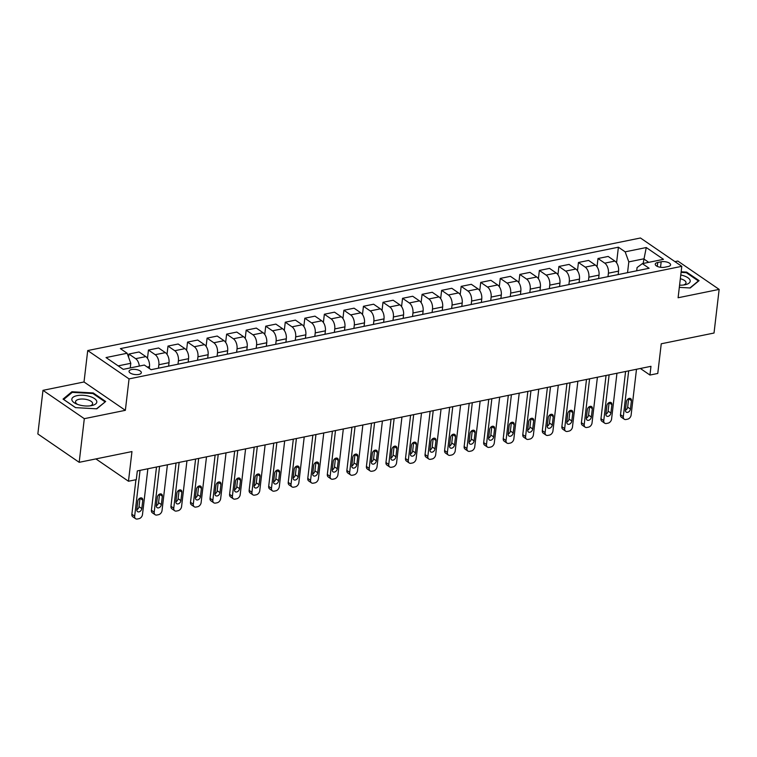 <?xml version="1.0" encoding="UTF-8"?>
<svg xmlns="http://www.w3.org/2000/svg" width="757" height="757" viewBox="0 0 757 757"><rect width="100%" height="100%" fill="white"/><g stroke="black" fill="none" stroke-linecap="round" stroke-linejoin="round"><path stroke-width="1.14" d="M138.768 374.441A6.188 2.574 6.7 0 0 141.332 372.709A6.188 2.574 6.7 0 0 138.134 370.003A6.188 2.574 6.7 0 0 131.614 369.53A6.188 2.574 6.7 0 0 129.05 371.261A6.188 2.574 6.7 0 0 132.248 373.967A6.188 2.574 6.7 0 0 138.768 374.441M42.979 390.338L37.85 433.969L79.182 462.319L84.311 418.678L125.359 410.322L129.05 378.897L87.717 350.557L84.018 381.973L42.979 390.338L84.311 418.678M129.05 378.897L681.792 266.332L640.46 237.991L87.717 350.557M681.792 266.332L678.102 297.756L719.15 289.392L677.818 261.051L674.941 261.638M719.15 289.392L714.021 333.033L661.249 343.782L657.767 373.456L649.951 375.046L650.973 366.322L137.32 470.92L136.288 479.654L128.472 481.244L131.964 451.569L79.182 462.319M661.173 261.79L657.738 262.49A5.99 2.489 6.7 0 0 655.25 264.165A5.99 2.489 6.7 0 0 658.344 266.786A5.99 2.489 6.7 0 0 664.665 267.24L668.1 266.54A5.99 2.489 6.7 0 0 670.588 264.865A5.99 2.489 6.7 0 0 667.494 262.244A5.99 2.489 6.7 0 0 661.173 261.79L660.53 267.287M648.74 262.338L643.668 258.856L628.812 261.884L625.159 251.835L618.403 247.198L120.382 348.617L127.138 353.254L130.791 363.303L118.168 365.877M625.159 251.835L646.27 247.539L663.473 259.339L642.362 263.635L637.072 267.552L636.694 270.798M127.138 353.254L106.037 357.559L123.24 369.35L144.35 365.054L151.107 369.69L649.128 268.271L642.362 263.635M95.902 458.912L128.472 481.244M640.365 368.479L649.951 375.046M643.119 263.483L646.27 247.539M627.544 272.662L628.812 261.884M618.157 274.573L618.564 271.129A7.731 4.362 -101.5 0 0 614.921 261.08L608.155 256.443L597.992 258.515L597.027 266.767M607.994 276.646L608.401 273.192A7.731 4.362 -101.5 0 0 604.758 263.152L597.992 258.515M598.617 278.557L599.024 275.103A7.731 4.362 -101.5 0 0 595.371 265.064L588.615 260.427L578.452 262.49L577.477 270.751M588.454 280.62L588.861 277.176A7.731 4.362 -101.5 0 0 585.208 267.126L578.452 262.49M579.067 282.531L579.474 279.087A7.731 4.362 -101.5 0 0 575.831 269.038L569.065 264.401L558.903 266.473L557.937 274.734M568.904 284.604L569.311 281.159A7.731 4.362 -101.5 0 0 565.659 271.11L558.903 266.473M559.527 286.515L559.934 283.071A7.731 4.362 -101.5 0 0 556.281 273.022L549.525 268.385L539.363 270.457L538.388 278.708M549.364 288.587L549.762 285.134A7.731 4.362 -101.5 0 0 546.119 275.094L539.363 270.457M539.978 290.499L540.384 287.045A7.731 4.362 -101.5 0 0 536.732 276.996L529.976 272.369L519.813 274.431L518.848 282.692M529.815 292.562L530.222 289.117A7.731 4.362 -101.5 0 0 526.569 279.068L519.813 274.431M520.438 294.473L520.835 291.029A7.731 4.362 -101.5 0 0 517.192 280.979L510.436 276.343L500.263 278.415L499.298 286.676M510.275 296.545L510.672 293.101A7.731 4.362 -101.5 0 0 507.029 283.052L500.263 278.415M500.888 298.457L501.295 295.003A7.731 4.362 -101.5 0 0 497.642 284.963L490.886 280.327L480.723 282.399L479.749 290.65M490.725 300.529L491.132 297.075A7.731 4.362 -101.5 0 0 487.48 287.026L480.723 282.399M481.338 302.44L481.745 298.987A7.731 4.362 -101.5 0 0 478.102 288.937L471.337 284.31L461.174 286.373L460.209 294.634M471.176 304.503L471.583 301.059A7.731 4.362 -101.5 0 0 467.94 291.01L461.174 286.373M461.798 306.415L462.205 302.97A7.731 4.362 -101.5 0 0 458.553 292.921L451.797 288.285L441.634 290.357L440.659 298.618M451.636 308.487L452.043 305.033A7.731 4.362 -101.5 0 0 448.39 294.993L441.634 290.357M442.249 310.398L442.656 306.945A7.731 4.362 -101.5 0 0 439.013 296.905L432.247 292.268L422.084 294.341L421.119 302.592M432.086 312.471L432.493 309.017A7.731 4.362 -101.5 0 0 428.841 298.968L422.084 294.341M422.709 314.382L423.116 310.928A7.731 4.362 -101.5 0 0 419.463 300.879L412.707 296.252L402.544 298.315L401.57 306.576M412.546 316.445L412.943 313.001A7.731 4.362 -101.5 0 0 409.3 302.951L402.544 298.315M403.159 318.356L403.566 314.912A7.731 4.362 -101.5 0 0 399.914 304.863L393.157 300.226L382.995 302.298L382.03 310.55M392.997 320.429L393.403 316.975A7.731 4.362 -101.5 0 0 389.751 306.935L382.995 302.298M383.619 322.34L384.017 318.886A7.731 4.362 -101.5 0 0 380.374 308.847L373.617 304.21L363.445 306.282L362.48 314.534M373.456 324.412L373.854 320.959A7.731 4.362 -101.5 0 0 370.211 310.909L363.445 306.282M364.07 326.314L364.477 322.87A7.731 4.362 -101.5 0 0 360.824 312.821L354.068 308.184L343.905 310.256L342.93 318.517M353.907 328.387L354.314 324.942A7.731 4.362 -101.5 0 0 350.661 314.893L343.905 310.256M344.52 330.298L344.927 326.854A7.731 4.362 -101.5 0 0 341.284 316.805L334.518 312.168L324.356 314.24L323.39 322.491M334.357 332.37L334.764 328.917A7.731 4.362 -101.5 0 0 331.121 318.877L324.356 314.24M324.98 334.282L325.387 330.828A7.731 4.362 -101.5 0 0 321.734 320.788L314.978 316.152L304.816 318.224L303.841 326.475M314.817 336.354L315.224 332.9A7.731 4.362 -101.5 0 0 311.572 322.851L304.816 318.224M305.431 338.256L305.837 334.812A7.731 4.362 -101.5 0 0 302.194 324.762L295.429 320.126L285.266 322.198L284.301 330.459M295.268 340.328L295.675 336.884A7.731 4.362 -101.5 0 0 292.022 326.835L285.266 322.198M285.891 342.24L286.297 338.795A7.731 4.362 -101.5 0 0 282.645 328.746L275.889 324.11L265.726 326.182L264.751 334.433M275.728 344.312L276.125 340.858A7.731 4.362 -101.5 0 0 272.482 330.818L265.726 326.182M266.341 346.223L266.748 342.77A7.731 4.362 -101.5 0 0 263.095 332.72L256.339 328.093L246.176 330.156L245.211 338.417M256.178 348.286L256.585 344.842A7.731 4.362 -101.5 0 0 252.933 334.793L246.176 330.156M246.801 350.198L247.198 346.753A7.731 4.362 -101.5 0 0 243.555 336.704L236.799 332.068L226.627 334.14L225.662 342.401M236.638 352.27L237.036 348.826A7.731 4.362 -101.5 0 0 233.393 338.776L226.627 334.14M227.251 354.181L227.658 350.728A7.731 4.362 -101.5 0 0 224.006 340.688L217.25 336.051L207.087 338.124L206.112 346.375M217.089 356.254L217.496 352.8A7.731 4.362 -101.5 0 0 213.843 342.76L207.087 338.124M207.702 358.165L208.109 354.711A7.731 4.362 -101.5 0 0 204.466 344.662L197.7 340.035L187.537 342.098L186.572 350.359M197.539 360.228L197.946 356.784A7.731 4.362 -101.5 0 0 194.303 346.734L187.537 342.098M188.162 362.139L188.569 358.695A7.731 4.362 -101.5 0 0 184.916 348.646L178.16 344.009L167.997 346.081L167.023 354.342M177.999 364.212L178.406 360.767A7.731 4.362 -101.5 0 0 174.753 350.718L167.997 346.081M168.612 366.123L169.019 362.669A7.731 4.362 -101.5 0 0 165.376 352.63L158.61 347.993L148.448 350.065L147.483 358.316M158.45 368.195L158.856 364.742A7.731 4.362 -101.5 0 0 155.204 354.692L148.448 350.065M149.271 368.422L149.479 366.653A7.731 4.362 -101.5 0 0 145.827 356.604L139.07 351.977L128.908 354.039L128.539 357.115M130.251 367.921L130.791 363.303M618.403 247.198L616.567 262.793M139.316 366.076A7.731 4.362 -101.5 0 0 135.664 358.676L128.908 354.039M679.322 287.367L690.214 287.982L699.08 280.639L686.627 272.104L681.158 271.791M125.359 410.322L84.018 381.973M75.501 407.626L96.811 408.827L105.677 401.484L93.225 392.949L71.915 391.748L63.049 399.09L75.501 407.626M686.542 272.842L686.627 272.104M71.801 392.751L71.915 391.748M93.139 393.678L93.225 392.949M636.495 369.265L631.12 415.054A3.861 2.754 124.4 0 1 627.581 419.179L626.02 419.501A3.861 2.754 124.4 0 1 624.241 419.198A3.861 2.754 124.4 0 1 623.304 416.643L628.679 370.864M625.585 371.488L620.503 414.732L623.304 416.643M630.449 409.054A3.094 2.205 -55.6 0 1 628.783 411.827A3.094 2.205 -55.6 0 1 626.2 412.12A3.094 2.205 -55.6 0 1 625.443 410.076L626.427 401.693A3.094 2.205 -55.6 0 1 628.092 398.92A3.094 2.205 -55.6 0 1 630.685 398.636A3.094 2.205 -55.6 0 1 631.433 400.68L630.449 409.054L627.657 407.143A3.094 2.205 -55.6 0 1 625.433 410.247M628.66 398.598A3.094 2.205 -55.6 0 1 628.641 398.759L627.657 407.143M624.241 419.198L621.45 417.277A3.861 2.754 -55.6 0 1 620.503 414.732M616.955 373.248L611.571 419.037A3.861 2.754 124.4 0 1 608.032 423.163L606.471 423.485A3.861 2.754 124.4 0 1 604.701 423.182A3.861 2.754 124.4 0 1 603.755 420.627L609.13 374.838M606.045 375.472L600.963 418.716L603.755 420.627M610.908 413.038A3.094 2.205 -55.6 0 1 609.234 415.811A3.094 2.205 -55.6 0 1 606.65 416.095A3.094 2.205 -55.6 0 1 605.903 414.06L606.887 405.676A3.094 2.205 -55.6 0 1 608.552 402.904A3.094 2.205 -55.6 0 1 611.136 402.62A3.094 2.205 -55.6 0 1 611.893 404.654L610.908 413.038L608.108 411.117A3.094 2.205 -55.6 0 1 605.884 414.221M609.111 402.573A3.094 2.205 -55.6 0 1 609.092 402.743L608.108 411.117M604.701 423.182L601.9 421.261A3.861 2.754 -55.6 0 1 600.963 418.716M597.405 377.232L592.031 423.012A3.861 2.754 124.4 0 1 588.492 427.147L586.93 427.459A3.861 2.754 124.4 0 1 585.152 427.156A3.861 2.754 124.4 0 1 584.205 424.611L589.589 378.822M586.495 379.446L581.414 422.69L584.205 424.611M591.359 417.022A3.094 2.205 -55.6 0 1 589.694 419.794A3.094 2.205 -55.6 0 1 587.11 420.078A3.094 2.205 -55.6 0 1 586.353 418.034L587.337 409.66A3.094 2.205 -55.6 0 1 589.003 406.887A3.094 2.205 -55.6 0 1 591.586 406.594A3.094 2.205 -55.6 0 1 592.343 408.638L591.359 417.022L588.567 415.101A3.094 2.205 -55.6 0 1 586.344 418.205M589.561 406.556A3.094 2.205 -55.6 0 1 589.552 406.727L588.567 415.101M585.152 427.156L582.36 425.245A3.861 2.754 -55.6 0 1 581.414 422.69M577.865 381.206L572.481 426.995A3.861 2.754 124.4 0 1 568.942 431.121L567.381 431.443A3.861 2.754 124.4 0 1 565.602 431.14A3.861 2.754 124.4 0 1 564.665 428.585L570.04 382.805M566.955 383.43L561.874 426.674L564.665 428.585M571.809 420.996A3.094 2.205 -55.6 0 1 570.144 423.769A3.094 2.205 -55.6 0 1 567.561 424.062A3.094 2.205 -55.6 0 1 566.813 422.018L567.797 413.634A3.094 2.205 -55.6 0 1 569.463 410.862A3.094 2.205 -55.6 0 1 572.046 410.578A3.094 2.205 -55.6 0 1 572.794 412.622L571.809 420.996L569.018 419.085A3.094 2.205 -55.6 0 1 566.794 422.179M570.021 410.54A3.094 2.205 -55.6 0 1 570.002 410.701L569.018 419.085M565.602 431.14L562.811 429.219A3.861 2.754 -55.6 0 1 561.874 426.674M558.316 385.19L552.941 430.979A3.861 2.754 124.4 0 1 549.402 435.105L547.831 435.417A3.861 2.754 124.4 0 1 546.062 435.114A3.861 2.754 124.4 0 1 545.116 432.569L550.5 386.78M547.406 387.414L542.324 430.648L545.116 432.569M552.269 424.98A3.094 2.205 -55.6 0 1 550.604 427.752A3.094 2.205 -55.6 0 1 548.021 428.036A3.094 2.205 -55.6 0 1 547.264 425.992L548.248 417.618A3.094 2.205 -55.6 0 1 549.913 414.845A3.094 2.205 -55.6 0 1 552.496 414.562A3.094 2.205 -55.6 0 1 553.253 416.596L552.269 424.98L549.478 423.059A3.094 2.205 -55.6 0 1 547.245 426.163M550.471 414.514A3.094 2.205 -55.6 0 1 550.462 414.685L549.478 423.059M546.062 435.114L543.271 433.203A3.861 2.754 -55.6 0 1 542.324 430.648M679.587 285.171A12.566 5.223 6.7 0 0 684.858 284.802A12.566 5.223 6.7 0 0 690.166 280.525A12.566 5.223 6.7 0 0 682.89 275.51A12.566 5.223 6.7 0 0 680.78 274.99M683.429 285.02A8.601 3.577 6.7 0 0 686.022 282.863A8.601 3.577 6.7 0 0 681.016 278.926A8.601 3.577 6.7 0 0 680.335 278.746M681.082 272.388L686.315 272.681L698.37 280.951L689.911 287.963M77.063 395.656A12.566 5.223 6.7 0 0 76.22 403.85A12.566 5.223 6.7 0 0 91.455 405.638A12.566 5.223 6.7 0 0 91.588 405.62A12.566 5.223 6.7 0 0 94.483 398.57A12.566 5.223 6.7 0 0 77.063 395.656M90.026 405.866A8.601 3.577 6.7 0 0 92.619 403.708A8.601 3.577 6.7 0 0 88.172 399.942A8.601 3.577 6.7 0 0 79.106 399.289A8.601 3.577 6.7 0 0 75.539 401.702A8.601 3.577 6.7 0 0 77.564 404.399M104.939 402.09L96.508 408.808M75.558 407.635L63.673 399.478L72.256 392.363L92.912 393.526L104.977 401.797M538.766 389.174L533.392 434.953A3.861 2.754 124.4 0 1 529.853 439.079L528.291 439.401A3.861 2.754 124.4 0 1 526.512 439.098A3.861 2.754 124.4 0 1 525.576 436.543L530.95 390.763M527.856 391.388L522.784 434.632L525.576 436.543M532.72 428.954A3.094 2.205 -55.6 0 1 531.054 431.727A3.094 2.205 -55.6 0 1 528.471 432.02A3.094 2.205 -55.6 0 1 527.714 429.976L528.698 421.602A3.094 2.205 -55.6 0 1 530.373 418.829A3.094 2.205 -55.6 0 1 532.956 418.536A3.094 2.205 -55.6 0 1 533.704 420.58L532.72 428.954L529.928 427.043A3.094 2.205 -55.6 0 1 527.705 430.146M530.931 418.498A3.094 2.205 -55.6 0 1 530.912 418.668L529.928 427.043M526.512 439.098L523.721 437.186A3.861 2.754 -55.6 0 1 522.784 434.632M519.226 393.148L513.842 438.937A3.861 2.754 124.4 0 1 510.313 443.063L508.742 443.384A3.861 2.754 124.4 0 1 506.972 443.082A3.861 2.754 124.4 0 1 506.026 440.527L511.41 394.738M508.316 395.372L503.235 438.615L506.026 440.527M513.18 432.938A3.094 2.205 -55.6 0 1 511.514 435.71A3.094 2.205 -55.6 0 1 508.922 435.994A3.094 2.205 -55.6 0 1 508.174 433.96L509.158 425.576A3.094 2.205 -55.6 0 1 510.824 422.803A3.094 2.205 -55.6 0 1 513.407 422.52A3.094 2.205 -55.6 0 1 514.164 424.563L513.18 432.938L510.388 431.026A3.094 2.205 -55.6 0 1 508.155 434.121M511.382 422.482A3.094 2.205 -55.6 0 1 511.372 422.643L510.388 431.026M506.972 443.082L504.171 441.161A3.861 2.754 -55.6 0 1 503.235 438.615M499.677 397.132L494.302 442.921A3.861 2.754 124.4 0 1 490.763 447.046L489.202 447.359A3.861 2.754 124.4 0 1 487.423 447.056A3.861 2.754 124.4 0 1 486.486 444.51L491.861 398.721M488.767 399.355L483.685 442.59L486.486 444.51M493.63 436.921A3.094 2.205 -55.6 0 1 491.965 439.694A3.094 2.205 -55.6 0 1 489.382 439.978A3.094 2.205 -55.6 0 1 488.625 437.934L489.609 429.56A3.094 2.205 -55.6 0 1 491.274 426.787A3.094 2.205 -55.6 0 1 493.867 426.503A3.094 2.205 -55.6 0 1 494.614 428.538L493.63 436.921L490.839 435.001A3.094 2.205 -55.6 0 1 488.615 438.104M491.842 426.456A3.094 2.205 -55.6 0 1 491.823 426.626L490.839 435.001M487.423 447.056L484.631 445.144A3.861 2.754 -55.6 0 1 483.685 442.59M480.137 401.115L474.753 446.895A3.861 2.754 124.4 0 1 471.214 451.021L469.652 451.342A3.861 2.754 124.4 0 1 467.883 451.04A3.861 2.754 124.4 0 1 466.937 448.485L472.311 402.705M469.226 403.33L464.145 446.573L466.937 448.485M474.09 440.896A3.094 2.205 -55.6 0 1 472.415 443.668A3.094 2.205 -55.6 0 1 469.832 443.962A3.094 2.205 -55.6 0 1 469.085 441.918L470.069 433.543A3.094 2.205 -55.6 0 1 471.734 430.771A3.094 2.205 -55.6 0 1 474.317 430.478A3.094 2.205 -55.6 0 1 475.074 432.521L474.09 440.896L471.289 438.984A3.094 2.205 -55.6 0 1 469.066 442.088M472.292 430.44A3.094 2.205 -55.6 0 1 472.273 430.61L471.289 438.984M467.883 451.04L465.082 449.128A3.861 2.754 -55.6 0 1 464.145 446.573M460.587 405.09L455.212 450.879A3.861 2.754 124.4 0 1 451.674 455.004L450.112 455.326A3.861 2.754 124.4 0 1 448.333 455.023A3.861 2.754 124.4 0 1 447.387 452.468L452.771 406.679M449.677 407.313L444.596 450.557L447.387 452.468M454.541 444.879A3.094 2.205 -55.6 0 1 452.875 447.652A3.094 2.205 -55.6 0 1 450.292 447.936A3.094 2.205 -55.6 0 1 449.535 445.901L450.519 437.518A3.094 2.205 -55.6 0 1 452.184 434.745A3.094 2.205 -55.6 0 1 454.768 434.461A3.094 2.205 -55.6 0 1 455.525 436.505L454.541 444.879L451.749 442.968A3.094 2.205 -55.6 0 1 449.526 446.062M452.743 434.423A3.094 2.205 -55.6 0 1 452.733 434.584L451.749 442.968M448.333 455.023L445.542 453.102A3.861 2.754 -55.6 0 1 444.596 450.557M441.047 409.073L435.663 454.853A3.861 2.754 124.4 0 1 432.124 458.988L430.563 459.3A3.861 2.754 124.4 0 1 428.784 458.997A3.861 2.754 124.4 0 1 427.847 456.452L433.222 410.663M430.137 411.297L425.055 454.531L427.847 456.452M434.991 448.863A3.094 2.205 -55.6 0 1 433.326 451.636A3.094 2.205 -55.6 0 1 430.742 451.92A3.094 2.205 -55.6 0 1 429.995 449.876L430.979 441.501A3.094 2.205 -55.6 0 1 432.644 438.729A3.094 2.205 -55.6 0 1 435.228 438.445A3.094 2.205 -55.6 0 1 435.975 440.479L434.991 448.863L432.2 446.942A3.094 2.205 -55.6 0 1 429.976 450.046M433.203 438.398A3.094 2.205 -55.6 0 1 433.184 438.568L432.2 446.942M428.784 458.997L425.992 457.086A3.861 2.754 -55.6 0 1 425.055 454.531M421.498 413.048L416.123 458.837A3.861 2.754 124.4 0 1 412.584 462.962L411.013 463.284A3.861 2.754 124.4 0 1 409.244 462.981A3.861 2.754 124.4 0 1 408.297 460.426L413.682 414.647M410.587 415.271L405.506 458.515L408.297 460.426M415.451 452.837A3.094 2.205 -55.6 0 1 413.786 455.61A3.094 2.205 -55.6 0 1 411.202 455.903A3.094 2.205 -55.6 0 1 410.445 453.859L411.43 445.485A3.094 2.205 -55.6 0 1 413.095 442.713A3.094 2.205 -55.6 0 1 415.678 442.419A3.094 2.205 -55.6 0 1 416.435 444.463L415.451 452.837L412.66 450.926A3.094 2.205 -55.6 0 1 410.426 454.03M413.653 442.381A3.094 2.205 -55.6 0 1 413.644 442.542L412.66 450.926M409.244 462.981L406.452 461.07A3.861 2.754 -55.6 0 1 405.506 458.515M401.948 417.031L396.573 462.82A3.861 2.754 124.4 0 1 393.034 466.946L391.473 467.268A3.861 2.754 124.4 0 1 389.694 466.965A3.861 2.754 124.4 0 1 388.757 464.41L394.132 418.621M391.038 419.255L385.966 462.499L388.757 464.41M395.902 456.821A3.094 2.205 -55.6 0 1 394.236 459.594A3.094 2.205 -55.6 0 1 391.653 459.877A3.094 2.205 -55.6 0 1 390.896 457.843L391.88 449.459A3.094 2.205 -55.6 0 1 393.555 446.687A3.094 2.205 -55.6 0 1 396.138 446.403A3.094 2.205 -55.6 0 1 396.886 448.437L395.902 456.821L393.11 454.91A3.094 2.205 -55.6 0 1 390.886 458.004M394.113 446.356A3.094 2.205 -55.6 0 1 394.094 446.526L393.11 454.91M389.694 466.965L386.903 465.044A3.861 2.754 -55.6 0 1 385.966 462.499M382.408 421.015L377.024 466.795A3.861 2.754 124.4 0 1 373.494 470.93L371.924 471.242A3.861 2.754 124.4 0 1 370.154 470.939A3.861 2.754 124.4 0 1 369.208 468.394L374.592 422.605M371.498 423.239L366.416 466.473L369.208 468.394M376.361 460.805A3.094 2.205 -55.6 0 1 374.696 463.577A3.094 2.205 -55.6 0 1 372.103 463.861A3.094 2.205 -55.6 0 1 371.356 461.817L372.34 453.443A3.094 2.205 -55.6 0 1 374.005 450.67A3.094 2.205 -55.6 0 1 376.589 450.377A3.094 2.205 -55.6 0 1 377.346 452.421L376.361 460.805L373.57 458.884A3.094 2.205 -55.6 0 1 371.337 461.988M374.564 450.339A3.094 2.205 -55.6 0 1 374.554 450.51L373.57 458.884M370.154 470.939L367.353 469.028A3.861 2.754 -55.6 0 1 366.416 466.473M362.858 424.989L357.484 470.778A3.861 2.754 124.4 0 1 353.945 474.904L352.383 475.226A3.861 2.754 124.4 0 1 350.605 474.923A3.861 2.754 124.4 0 1 349.668 472.368L355.042 426.588M351.948 427.213L346.867 470.457L349.668 472.368M356.812 464.779A3.094 2.205 -55.6 0 1 355.147 467.552A3.094 2.205 -55.6 0 1 352.563 467.845A3.094 2.205 -55.6 0 1 351.806 465.801L352.79 457.417A3.094 2.205 -55.6 0 1 354.456 454.645A3.094 2.205 -55.6 0 1 357.049 454.361A3.094 2.205 -55.6 0 1 357.796 456.405L356.812 464.779L354.021 462.868A3.094 2.205 -55.6 0 1 351.797 465.971M355.024 454.323A3.094 2.205 -55.6 0 1 355.005 454.484L354.021 462.868M350.605 474.923L347.813 473.011A3.861 2.754 -55.6 0 1 346.867 470.457M343.318 428.973L337.934 474.762A3.861 2.754 124.4 0 1 334.395 478.888L332.834 479.209A3.861 2.754 124.4 0 1 331.064 478.907A3.861 2.754 124.4 0 1 330.118 476.352L335.493 430.563M332.408 431.197L327.327 474.44L330.118 476.352M337.272 468.763A3.094 2.205 -55.6 0 1 335.597 471.535A3.094 2.205 -55.6 0 1 333.014 471.819A3.094 2.205 -55.6 0 1 332.266 469.785L333.25 461.401A3.094 2.205 -55.6 0 1 334.916 458.628A3.094 2.205 -55.6 0 1 337.499 458.345A3.094 2.205 -55.6 0 1 338.256 460.379L337.272 468.763L334.471 466.842A3.094 2.205 -55.6 0 1 332.247 469.946M335.474 458.297A3.094 2.205 -55.6 0 1 335.455 458.468L334.471 466.842M331.064 478.907L328.264 476.986A3.861 2.754 -55.6 0 1 327.327 474.44M323.769 432.957L318.394 478.736A3.861 2.754 124.4 0 1 314.855 482.871L313.294 483.184A3.861 2.754 124.4 0 1 311.515 482.881A3.861 2.754 124.4 0 1 310.569 480.335L315.953 434.546M312.859 435.171L307.777 478.415L310.569 480.335M317.722 472.747A3.094 2.205 -55.6 0 1 316.057 475.519A3.094 2.205 -55.6 0 1 313.474 475.803A3.094 2.205 -55.6 0 1 312.717 473.759L313.701 465.385A3.094 2.205 -55.6 0 1 315.366 462.612A3.094 2.205 -55.6 0 1 317.949 462.319A3.094 2.205 -55.6 0 1 318.706 464.363L317.722 472.747L314.931 470.826A3.094 2.205 -55.6 0 1 312.707 473.929M315.924 462.281A3.094 2.205 -55.6 0 1 315.915 462.451L314.931 470.826M311.515 482.881L308.724 480.969A3.861 2.754 -55.6 0 1 307.777 478.415M304.229 436.931L298.845 482.72A3.861 2.754 124.4 0 1 295.306 486.846L293.744 487.167A3.861 2.754 124.4 0 1 291.965 486.865A3.861 2.754 124.4 0 1 291.029 484.31L296.403 438.53M293.319 439.155L288.237 482.398L291.029 484.31M298.173 476.721A3.094 2.205 -55.6 0 1 296.507 479.493A3.094 2.205 -55.6 0 1 293.924 479.787A3.094 2.205 -55.6 0 1 293.177 477.743L294.161 469.359A3.094 2.205 -55.6 0 1 295.826 466.586A3.094 2.205 -55.6 0 1 298.409 466.303A3.094 2.205 -55.6 0 1 299.157 468.346L298.173 476.721L295.381 474.809A3.094 2.205 -55.6 0 1 293.158 477.913M296.384 466.265A3.094 2.205 -55.6 0 1 296.365 466.426L295.381 474.809M291.965 486.865L289.174 484.944A3.861 2.754 -55.6 0 1 288.237 482.398M284.679 440.915L279.305 486.704A3.861 2.754 124.4 0 1 275.766 490.829L274.195 491.151A3.861 2.754 124.4 0 1 272.425 490.839A3.861 2.754 124.4 0 1 271.479 488.293L276.863 442.504M273.769 443.138L268.688 486.373L271.479 488.293M278.633 480.704A3.094 2.205 -55.6 0 1 276.967 483.477A3.094 2.205 -55.6 0 1 274.384 483.761A3.094 2.205 -55.6 0 1 273.627 481.726L274.611 473.343A3.094 2.205 -55.6 0 1 276.277 470.57A3.094 2.205 -55.6 0 1 278.86 470.286A3.094 2.205 -55.6 0 1 279.617 472.321L278.633 480.704L275.841 478.784A3.094 2.205 -55.6 0 1 273.608 481.887M276.835 470.239A3.094 2.205 -55.6 0 1 276.825 470.409L275.841 478.784M272.425 490.839L269.634 488.927A3.861 2.754 -55.6 0 1 268.688 486.373M265.13 444.898L259.755 490.678A3.861 2.754 124.4 0 1 256.216 494.813L254.655 495.125A3.861 2.754 124.4 0 1 252.876 494.823A3.861 2.754 124.4 0 1 251.939 492.277L257.314 446.488M254.22 447.113L249.148 490.356L251.939 492.277M259.083 484.679A3.094 2.205 -55.6 0 1 257.418 487.451A3.094 2.205 -55.6 0 1 254.835 487.745A3.094 2.205 -55.6 0 1 254.078 485.701L255.062 477.326A3.094 2.205 -55.6 0 1 256.737 474.554A3.094 2.205 -55.6 0 1 259.32 474.26A3.094 2.205 -55.6 0 1 260.067 476.304L259.083 484.679L256.292 482.767A3.094 2.205 -55.6 0 1 254.068 485.871M257.295 474.223A3.094 2.205 -55.6 0 1 257.276 474.393L256.292 482.767M252.876 494.823L250.084 492.911A3.861 2.754 -55.6 0 1 249.148 490.356M245.59 448.873L240.206 494.662A3.861 2.754 124.4 0 1 236.676 498.787L235.105 499.109A3.861 2.754 124.4 0 1 233.336 498.806A3.861 2.754 124.4 0 1 232.39 496.251L237.774 450.472M234.679 451.096L229.598 494.34L232.39 496.251M239.543 488.662A3.094 2.205 -55.6 0 1 237.878 491.435A3.094 2.205 -55.6 0 1 235.285 491.719A3.094 2.205 -55.6 0 1 234.538 489.684L235.522 481.301A3.094 2.205 -55.6 0 1 237.187 478.528A3.094 2.205 -55.6 0 1 239.77 478.244A3.094 2.205 -55.6 0 1 240.527 480.288L239.543 488.662L236.752 486.751A3.094 2.205 -55.6 0 1 234.519 489.845M237.745 478.206A3.094 2.205 -55.6 0 1 237.736 478.367L236.752 486.751M233.336 498.806L230.535 496.885A3.861 2.754 -55.6 0 1 229.598 494.34M226.04 452.856L220.666 498.645A3.861 2.754 124.4 0 1 217.127 502.771L215.565 503.083A3.861 2.754 124.4 0 1 213.786 502.78A3.861 2.754 124.4 0 1 212.849 500.235L218.224 454.446M215.13 455.08L210.049 498.314L212.849 500.235M219.994 492.646A3.094 2.205 -55.6 0 1 218.328 495.419A3.094 2.205 -55.6 0 1 215.745 495.703A3.094 2.205 -55.6 0 1 214.988 493.659L215.972 485.284A3.094 2.205 -55.6 0 1 217.638 482.512A3.094 2.205 -55.6 0 1 220.23 482.228A3.094 2.205 -55.6 0 1 220.978 484.262L219.994 492.646L217.202 490.725A3.094 2.205 -55.6 0 1 214.979 493.829M218.205 482.181A3.094 2.205 -55.6 0 1 218.186 482.351L217.202 490.725M213.786 502.78L210.995 500.869A3.861 2.754 -55.6 0 1 210.049 498.314M206.5 456.84L201.116 502.62A3.861 2.754 124.4 0 1 197.577 506.745L196.016 507.067A3.861 2.754 124.4 0 1 194.246 506.764A3.861 2.754 124.4 0 1 193.3 504.209L198.675 458.43M195.59 459.054L190.509 502.298L193.3 504.209M200.454 496.62A3.094 2.205 -55.6 0 1 198.779 499.393A3.094 2.205 -55.6 0 1 196.195 499.686A3.094 2.205 -55.6 0 1 195.448 497.642L196.432 489.268A3.094 2.205 -55.6 0 1 198.097 486.496A3.094 2.205 -55.6 0 1 200.681 486.202A3.094 2.205 -55.6 0 1 201.438 488.246L200.454 496.62L197.653 494.709A3.094 2.205 -55.6 0 1 195.429 497.813M198.656 486.164A3.094 2.205 -55.6 0 1 198.637 486.335L197.653 494.709M194.246 506.764L191.445 504.853A3.861 2.754 -55.6 0 1 190.509 502.298M186.951 460.814L181.576 506.603A3.861 2.754 124.4 0 1 178.037 510.729L176.476 511.051A3.861 2.754 124.4 0 1 174.697 510.748A3.861 2.754 124.4 0 1 173.75 508.193L179.135 462.404M176.04 463.038L170.959 506.282L173.75 508.193M180.904 500.604A3.094 2.205 -55.6 0 1 179.239 503.377A3.094 2.205 -55.6 0 1 176.655 503.66A3.094 2.205 -55.6 0 1 175.898 501.626L176.883 493.242A3.094 2.205 -55.6 0 1 178.548 490.47A3.094 2.205 -55.6 0 1 181.131 490.186A3.094 2.205 -55.6 0 1 181.888 492.23L180.904 500.604L178.113 498.693A3.094 2.205 -55.6 0 1 175.889 501.787M179.106 490.148A3.094 2.205 -55.6 0 1 179.097 490.309L178.113 498.693M174.697 510.748L171.905 508.827A3.861 2.754 -55.6 0 1 170.959 506.282M167.411 464.798L162.026 510.578A3.861 2.754 124.4 0 1 158.487 514.713L156.926 515.025A3.861 2.754 124.4 0 1 155.147 514.722A3.861 2.754 124.4 0 1 154.21 512.177L159.585 466.388M156.5 467.022L151.419 510.256L154.21 512.177M161.355 504.588A3.094 2.205 -55.6 0 1 159.689 507.36A3.094 2.205 -55.6 0 1 157.106 507.644A3.094 2.205 -55.6 0 1 156.358 505.6L157.342 497.226A3.094 2.205 -55.6 0 1 159.008 494.453A3.094 2.205 -55.6 0 1 161.591 494.17A3.094 2.205 -55.6 0 1 162.339 496.204L161.355 504.588L158.563 502.667A3.094 2.205 -55.6 0 1 156.339 505.771M159.566 494.122A3.094 2.205 -55.6 0 1 159.547 494.293L158.563 502.667M155.147 514.722L152.356 512.811A3.861 2.754 -55.6 0 1 151.419 510.256M147.861 468.772L142.486 514.561A3.861 2.754 124.4 0 1 138.947 518.687L137.377 519.009A3.861 2.754 124.4 0 1 135.607 518.706A3.861 2.754 124.4 0 1 134.661 516.151L140.045 470.371M135.929 479.73L131.869 514.24L134.661 516.151M141.814 508.562A3.094 2.205 -55.6 0 1 140.149 511.335A3.094 2.205 -55.6 0 1 137.566 511.628A3.094 2.205 -55.6 0 1 136.809 509.584L137.793 501.21A3.094 2.205 -55.6 0 1 139.458 498.437A3.094 2.205 -55.6 0 1 142.042 498.144A3.094 2.205 -55.6 0 1 142.799 500.188L141.814 508.562L139.023 506.651A3.094 2.205 -55.6 0 1 136.79 509.754M140.017 498.106A3.094 2.205 -55.6 0 1 140.007 498.267L139.023 506.651M135.607 518.706L132.816 516.794A3.861 2.754 -55.6 0 1 131.869 514.24M608.401 273.192L618.564 271.129M588.861 277.176L599.024 275.103M569.311 281.159L579.474 279.087M549.762 285.134L559.934 283.071M530.222 289.117L540.384 287.045M510.672 293.101L520.835 291.029M491.132 297.075L501.295 295.003M471.583 301.059L481.745 298.987M452.043 305.033L462.205 302.97M432.493 309.017L442.656 306.945M412.943 313.001L423.116 310.928M393.403 316.975L403.566 314.912M373.854 320.959L384.017 318.886M354.314 324.942L364.477 322.87M334.764 328.917L344.927 326.854M315.224 332.9L325.387 330.828M295.675 336.884L305.837 334.812M276.125 340.858L286.297 338.795M256.585 344.842L266.748 342.77M237.036 348.826L247.198 346.753M217.496 352.8L227.658 350.728M197.946 356.784L208.109 354.711M178.406 360.767L188.569 358.695M158.856 364.742L169.019 362.669M147.322 367.088L149.479 366.653M604.758 263.152L614.921 261.08M585.208 267.126L595.371 265.064M565.659 271.11L575.831 269.038M546.119 275.094L556.281 273.022M526.569 279.068L536.732 276.996M507.029 283.052L517.192 280.979M487.48 287.026L497.642 284.963M467.94 291.01L478.102 288.937M448.39 294.993L458.553 292.921M428.841 298.968L439.013 296.905M409.3 302.951L419.463 300.879M389.751 306.935L399.914 304.863M370.211 310.909L380.374 308.847M350.661 314.893L360.824 312.821M331.121 318.877L341.284 316.805M311.572 322.851L321.734 320.788M292.022 326.835L302.194 324.762M272.482 330.818L282.645 328.746M252.933 334.793L263.095 332.72M233.393 338.776L243.555 336.704M213.843 342.76L224.006 340.688M194.303 346.734L204.466 344.662M174.753 350.718L184.916 348.646M155.204 354.692L165.376 352.63M135.664 358.676L145.827 356.604M657.275 266.369L657.738 262.49M631.433 400.68L628.641 398.759M611.893 404.654L609.092 402.743M592.343 408.638L589.552 406.727M572.794 412.622L570.002 410.701M553.253 416.596L550.462 414.685M533.704 420.58L530.912 418.668M514.164 424.563L511.372 422.643M494.614 428.538L491.823 426.626M475.074 432.521L472.273 430.61M455.525 436.505L452.733 434.584M435.975 440.479L433.184 438.568M416.435 444.463L413.644 442.542M396.886 448.437L394.094 446.526M377.346 452.421L374.554 450.51M357.796 456.405L355.005 454.484M338.256 460.379L335.455 458.468M318.706 464.363L315.915 462.451M299.157 468.346L296.365 466.426M279.617 472.321L276.825 470.409M260.067 476.304L257.276 474.393M240.527 480.288L237.736 478.367M220.978 484.262L218.186 482.351M201.438 488.246L198.637 486.335M181.888 492.23L179.097 490.309M162.339 496.204L159.547 494.293M142.799 500.188L140.007 498.267"/></g></svg>
